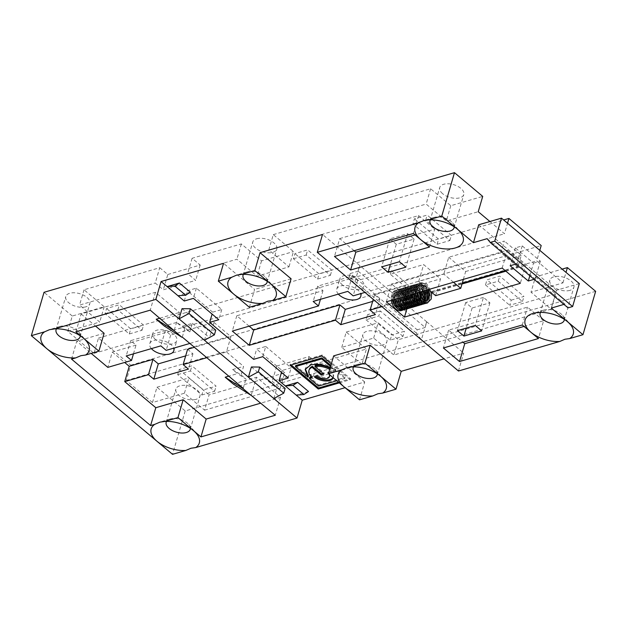 <?xml version="1.0" encoding="UTF-8"?>
<svg xmlns="http://www.w3.org/2000/svg" width="627" height="627" viewBox="0 0 627 627"><rect width="100%" height="100%" fill="white"/><g stroke="black" fill="none" stroke-linecap="round" stroke-linejoin="round"><path stroke-width="0.47" stroke-dasharray="3.13 2.35" d="M330.327 367.304L335.32 370.432L335.617 369.405L330.876 365.423M305.357 368.935L311.353 363.676L323.697 363.832L335.617 369.405M312.207 377.493L312.505 376.474L311.423 376.788M336.832 380.769L344.842 378.434L345.14 377.415L335.907 369.656L335.61 370.675L332.78 371.498A14.139 7.493 -163.7 0 0 329.708 369.421M344.842 378.434L335.61 370.675M318.602 386.083L318.9 385.064L345.14 377.415M295.685 365.557L308.382 376.176M335.907 369.656L333.078 370.479A14.139 7.493 -163.7 0 0 330.006 368.394M309.409 378.355L309.707 377.336L318.9 385.064M309.221 369.507A14.139 7.493 -163.7 0 0 312.505 376.474M315.201 365.494L324.214 373.065L323.085 373.394M338.517 382.188L350.493 378.7L322.262 354.968L290.34 364.271L291.163 364.969M339.34 382.878L350.187 379.719L350.493 378.7M350.187 379.719L331.33 363.864M321.964 355.987L322.262 354.968M290.042 365.29L290.34 364.271M195.985 399.368A12.54 6.646 16.3 0 1 178.797 395.245A12.54 6.646 16.3 0 1 175.889 389.069A12.54 6.646 16.3 0 1 189.785 386.216A12.54 6.646 16.3 0 1 199.95 396.107A12.54 6.646 16.3 0 1 195.985 399.368M190.396 428.366A12.54 6.646 -163.7 0 0 188.782 424.518A12.54 6.646 -163.7 0 0 169.995 419.024A12.54 6.646 -163.7 0 0 166.555 421.399M75.898 331.816L81.126 313.962L155.457 292.292L179.455 312.465L174.235 330.327M155.457 292.292L150.237 310.153M595.65 291.328L185.208 410.959L156.969 387.227L152.494 402.534L184.416 393.231L204.59 410.183L209.065 394.877L284.768 372.806L280.293 388.113L272.228 381.334L304.604 371.897L312.669 378.677L317.144 363.37L366.403 349.02L361.92 364.326L312.669 378.677M184.416 393.231L188.892 377.924L209.065 394.877M152.494 402.534L126.278 380.495L130.753 365.188L98.486 338.071L94.011 353.377L67.794 331.338L72.27 316.032L104.192 306.728L84.026 289.776L159.728 267.713L155.253 283.02L163.318 289.799L195.695 280.363L187.63 273.584L236.881 259.225L257.054 276.178L288.976 266.875L268.803 249.922L426.141 204.065L446.314 221.017L478.236 211.707M159.728 267.713L167.793 274.493L163.318 289.799M454.238 226.817A12.54 6.646 -163.7 0 0 452.623 222.969A12.54 6.646 -163.7 0 0 433.837 217.475A12.54 6.646 -163.7 0 0 430.404 219.842M417.002 287.715A10.008 6.529 -106.2 0 1 428.727 288.773A10.008 6.529 -106.2 0 1 424.597 302.888A10.008 6.529 -106.2 0 1 417.002 287.715M429.103 297.88A8.794 5.737 73.8 0 0 425.537 285.967A8.794 5.737 73.8 0 0 417.778 288.365A8.794 5.737 73.8 0 0 421.344 300.286A8.794 5.737 73.8 0 0 429.103 297.88M377.376 373.864A12.54 6.646 -163.7 0 0 375.761 370.016A12.54 6.646 -163.7 0 0 356.975 364.522A12.54 6.646 -163.7 0 0 353.534 366.897M251.278 395.073L256.498 377.219L280.496 397.393L260.848 403.122M280.496 397.393L275.277 415.246M85.868 306.815A12.54 6.646 16.3 0 1 68.68 302.692A12.54 6.646 16.3 0 1 65.772 296.516A12.54 6.646 16.3 0 1 79.668 293.663A12.54 6.646 16.3 0 1 89.833 303.554A12.54 6.646 16.3 0 1 85.868 306.815M80.28 335.813A12.54 6.646 -163.7 0 0 78.665 331.965A12.54 6.646 -163.7 0 0 59.879 326.471A12.54 6.646 -163.7 0 0 56.438 328.846M380.275 310.929L367.508 314.652L391.71 334.99L404.478 331.268L380.275 310.929L378.786 316.032L366.019 319.754L367.508 314.652M185.208 410.959L172.527 454.332M458.47 370.988L463.69 353.126L444.034 358.856M359.506 399.83L364.726 381.968L345.069 387.698M564.355 319.37A12.54 6.646 -163.7 0 0 562.74 315.522A12.54 6.646 -163.7 0 0 543.954 310.028A12.54 6.646 -163.7 0 0 540.521 312.395M416.25 333.008L349.294 276.726L350.227 273.537L417.182 329.81L416.25 333.008L421.36 339.795L426.807 321.87L463.69 353.126M249.389 307.277L254.609 289.423L223.549 263.316M291.093 278.788L254.609 289.423M267.259 281.311A12.54 6.646 -163.7 0 0 265.644 277.463A12.54 6.646 -163.7 0 0 246.858 271.969A12.54 6.646 -163.7 0 0 243.425 274.344M407.425 290.505A10.008 6.529 -106.2 0 1 419.149 291.571A10.008 6.529 -106.2 0 1 415.019 305.678A10.008 6.529 -106.2 0 1 407.425 290.505M421.9 300.866A10.008 6.529 73.8 0 0 417.841 287.307A10.008 6.529 73.8 0 0 409.016 290.035A10.008 6.529 73.8 0 0 413.075 303.601A10.008 6.529 73.8 0 0 421.9 300.866M539.792 250.353L536.72 260.871L562.936 282.902L531.014 292.206L535.489 276.899L562.145 269.132M562.936 282.902L566.016 272.392M333.227 377.744A11.215 5.941 -163.7 0 0 333.258 377.642A11.215 5.941 -163.7 0 0 330.648 372.125L328.752 372.673M328.485 373.59A7.312 3.872 16.3 0 1 328.924 374.131M190.326 292.174L178.013 295.764M308.508 391.507L296.195 395.096M364.726 381.968L333.666 355.87M426.807 321.87L401.797 300.85L409.094 298.726L409.705 299.236L431.768 292.801M381.921 306.65L401.797 300.85L384.86 286.61L364.977 292.409M350.227 273.537L358.213 271.209L359.851 265.597L384.86 286.61L392.157 284.486L409.094 298.726L437.144 290.552L440.577 278.819L423.633 264.578L390.347 274.281L407.284 288.522L440.577 278.819M359.851 265.597L322.513 234.474M335.32 370.432L330.578 366.442M317.176 376.051L317.474 375.032L314.636 375.855A11.215 5.941 -163.7 0 0 315.514 376.529M314.339 376.874L314.636 375.855M133.457 353.84L136.004 345.148L130.659 340.657L165.316 330.554L170.662 335.045L213.987 322.419L209.512 337.726L189.856 343.447M170.662 335.045L166.186 350.352M389.829 238.848L396.288 244.271L414.071 239.083L407.613 233.659L389.829 238.848L381.624 266.906M407.613 233.659L399.407 261.725M71.533 359.114L76.753 341.26L91.181 353.393M104.113 333.282L76.753 341.26M393.834 295.348A8.794 5.737 -106.2 0 1 404.141 296.281A8.794 5.737 -106.2 0 1 400.512 308.68A8.794 5.737 -106.2 0 1 393.834 295.348M392.502 295.897C395.339 290.599 398.756 291.038 402.738 297.229L403.78 300.788C404.18 304.612 403.263 307.191 401.021 308.531C396.585 311.204 390.37 301.987 392.502 295.897M402.048 303.923A6.27 4.091 73.8 0 0 400.951 297.143A6.27 4.091 73.8 0 0 396.264 294.518A6.27 4.091 73.8 0 0 394.085 301.681A6.27 4.091 73.8 0 0 399.767 306.556A6.27 4.091 73.8 0 0 402.048 303.923M483.448 297.394L465.665 302.582L472.115 308.006L489.899 302.825L483.448 297.394L475.242 325.46M465.665 302.582L457.459 330.641M253.645 359.334L256.631 349.129L265.746 346.465L262.768 356.669M72.27 316.032L44.031 292.3M489.906 221.519L504.453 233.746L507.525 223.228M94.011 353.377L504.453 233.746M67.794 331.338L99.717 322.035L79.543 305.083L155.253 283.02M105.062 313.625L117.837 309.903L142.039 330.249L129.264 333.972L105.062 313.625L106.559 308.523L119.326 304.8L143.528 325.147L130.761 328.869L106.559 308.523M293.412 258.732L306.18 255.009L330.382 275.347L317.615 279.07L293.412 258.732L294.902 253.629L307.677 249.907L331.879 270.245L319.104 273.968L294.902 253.629M412.895 223.902L425.67 220.179L449.865 240.525L437.097 244.248L412.895 223.902L414.392 218.799L427.159 215.077L451.362 235.423L438.594 239.146L414.392 218.799M212.663 312.175L187.254 290.818L196.369 288.154L221.786 309.511L212.663 312.175L212.098 314.088M268.803 249.922L273.286 234.616L293.452 251.568L288.976 266.875M98.486 338.071L503.653 219.975M126.278 380.495L536.72 260.871M130.753 365.188L541.195 245.557M533.522 263.144L540.356 261.153L522.205 245.894L515.37 247.892L533.522 263.144L529.831 275.747M515.37 247.892L510.143 265.746M117.837 309.903L119.326 304.8M273.834 398.545L276.82 388.34L285.136 388.419M511.193 300.168L523.968 296.446L499.766 276.107L486.991 279.822L511.193 300.168L509.704 305.271L522.471 301.548L498.269 281.209L485.502 284.924L486.991 279.822M232.648 369.562L243.589 366.372L241.089 374.938L232.648 369.562L237.484 373.629L228.777 376.169M342.64 285.167A12.54 6.646 16.3 0 1 339.732 278.991A12.54 6.646 16.3 0 1 353.628 276.131A12.54 6.646 16.3 0 1 363.801 286.03A12.54 6.646 16.3 0 1 355.188 289.776A12.54 6.646 16.3 0 1 342.64 285.167M155.661 339.669A12.54 6.646 16.3 0 1 152.753 333.493A12.54 6.646 16.3 0 1 166.649 330.633A12.54 6.646 16.3 0 1 176.814 340.532A12.54 6.646 16.3 0 1 168.208 344.278A12.54 6.646 16.3 0 1 155.661 339.669M500.926 252.783L445.288 268.999L448.72 257.266L504.351 241.05L500.926 252.783L517.863 267.024L521.296 255.291L504.351 241.05M179.165 369.546L203.36 389.892L216.135 386.169L191.933 365.823L179.165 369.546L177.668 374.648L201.87 394.994L203.36 389.892M201.87 394.994L214.638 391.272L190.436 370.933L177.668 374.648M190.436 370.933L191.933 365.823M214.638 391.272L216.135 386.169M463.353 279.383L465.657 271.507L448.72 257.266M465.657 271.507L521.296 255.291M366.019 319.754L390.221 340.093L402.989 336.37L404.478 331.268M390.221 340.093L391.71 334.99M413.405 306.478A10.008 6.529 73.8 0 0 417.112 302.261A10.008 6.529 73.8 0 0 411.14 287.503A10.008 6.529 73.8 0 0 403.96 296.696L403.859 292.895L405.74 288.224L408.506 286.374L410.826 286.233L414.228 287.769L417.057 291.061L418.718 302.049L416.54 305.678L415.231 306.548M418.711 301.799A10.008 6.529 73.8 0 0 414.651 288.232A10.008 6.529 73.8 0 0 405.826 290.967A10.008 6.529 73.8 0 0 409.886 304.526A10.008 6.529 73.8 0 0 418.711 301.799M273.286 234.616L430.616 188.758L450.789 205.711L482.712 196.4M167.793 274.493L200.17 265.056L192.105 258.277L241.356 243.919L261.53 260.871L293.452 251.568M256.717 238.762A12.54 6.646 16.3 0 1 270.621 240.737A12.54 6.646 16.3 0 1 276.813 249.06A12.54 6.646 16.3 0 1 272.847 252.32A12.54 6.646 16.3 0 1 258.943 250.345A12.54 6.646 16.3 0 1 252.752 242.022A12.54 6.646 16.3 0 1 256.717 238.762M442.638 193.696A12.54 6.646 16.3 0 1 439.731 187.52A12.54 6.646 16.3 0 1 453.627 184.667A12.54 6.646 16.3 0 1 463.792 194.558A12.54 6.646 16.3 0 1 459.826 197.819A12.54 6.646 16.3 0 1 442.638 193.696M472.115 308.006L466.245 328.086M241.089 374.938L245.925 379.014L237.484 373.629M221.786 309.511L218.799 319.723M386.326 301.838L391.554 283.976L392.157 284.486L420.2 276.311L423.633 264.578M502.164 268.074L507.384 250.212L391.554 283.976M251.403 366.983L276.82 388.34M382.964 344.874A12.54 6.646 16.3 0 1 365.776 340.751A12.54 6.646 16.3 0 1 362.868 334.575A12.54 6.646 16.3 0 1 376.764 331.714A12.54 6.646 16.3 0 1 386.93 341.613A12.54 6.646 16.3 0 1 382.964 344.874M408.201 291.155A8.794 5.737 73.8 0 0 411.767 303.076A8.794 5.737 73.8 0 0 419.526 300.67A8.794 5.737 73.8 0 0 415.96 288.757A8.794 5.737 73.8 0 0 408.201 291.155M421.469 298.162A8.794 5.737 -106.2 0 1 414.133 303.178A8.794 5.737 -106.2 0 1 409.799 290.693A8.794 5.737 -106.2 0 1 414.565 286.884A8.794 5.737 -106.2 0 1 420.255 291.947M498.269 281.209L499.766 276.107M453.493 282.26L443.791 274.101L418.711 281.413L428.413 289.572M402.636 291.9A10.008 6.529 73.8 0 0 406.696 305.459A10.008 6.529 73.8 0 0 415.513 302.723A10.008 6.529 73.8 0 0 411.453 289.165A10.008 6.529 73.8 0 0 402.636 291.9M401.037 292.362A10.008 6.529 -106.2 0 1 412.762 293.428A10.008 6.529 -106.2 0 1 408.632 307.543A10.008 6.529 -106.2 0 1 401.037 292.362M84.026 289.776L79.543 305.083M104.192 306.728L99.717 322.035M390.347 274.281L391.389 270.707L357.641 280.543L353.166 295.85M249.154 326.165L236.787 315.773L322.983 290.646L317.638 286.155L352.296 276.052L357.641 280.543M372.65 301.399L379.923 299.275L374.578 294.784L408.326 284.948L407.284 288.522M391.389 270.707L408.326 284.948M338.361 294.118A12.54 6.646 16.3 0 1 336.746 289.196A12.54 6.646 16.3 0 1 348.377 285.794A12.54 6.646 16.3 0 1 360.666 293.663M151.381 348.612A12.54 6.646 16.3 0 1 149.767 343.698A12.54 6.646 16.3 0 1 161.398 340.296A12.54 6.646 16.3 0 1 173.687 348.165M349.294 276.726L354.404 283.522L359.624 265.66M485.502 284.924L509.704 305.271M430.616 188.758L426.141 204.065M450.789 205.711L446.314 221.017M243.213 388.293L245.925 379.014M182.3 337.107L185.02 327.819L189.856 331.887L181.422 326.502L192.364 323.313L189.856 331.887M192.364 323.313L209.512 337.726M213.987 322.419L230.924 336.652L226.449 351.959L243.589 366.372M406.609 291.626A8.794 5.737 -106.2 0 1 416.908 292.558A8.794 5.737 -106.2 0 1 413.287 304.957A8.794 5.737 -106.2 0 1 406.609 291.626M487.14 238.668L564.99 304.095L568.054 307.873M136.004 345.148L112.288 352.06L107.813 367.367M236.787 315.773L232.311 331.08M435.655 295.654L437.144 290.552L462.224 283.239M418.711 281.413L420.2 276.311L445.288 268.999L443.791 274.101M407.534 305.051A10.008 6.529 73.8 0 0 403.474 291.492A10.008 6.529 73.8 0 0 394.649 294.228A10.008 6.529 73.8 0 0 398.709 307.786A10.008 6.529 73.8 0 0 407.534 305.051M396.248 293.757A10.008 6.529 -106.2 0 1 407.973 294.823A10.008 6.529 -106.2 0 1 403.851 308.939A10.008 6.529 -106.2 0 1 396.248 293.757M551.18 309.158L555.663 293.851L398.325 339.709L393.85 355.015L551.18 309.158L531.014 292.206M397.847 293.295A10.008 6.529 73.8 0 0 401.907 306.854A10.008 6.529 73.8 0 0 410.724 304.119A10.008 6.529 73.8 0 0 406.672 290.56A10.008 6.529 73.8 0 0 397.847 293.295M165.316 330.554L160.841 345.861M265.746 346.465L291.163 367.83L282.04 370.486L256.631 349.129M288.177 378.034L291.163 367.83M410.614 289.572A10.008 6.529 -106.2 0 1 422.339 290.638A10.008 6.529 -106.2 0 1 418.209 304.746A10.008 6.529 -106.2 0 1 410.614 289.572M156.969 387.227L188.892 377.924M507.384 250.212L525.536 265.472L520.316 283.326M401.499 309.863A10.008 6.529 73.8 0 0 405.935 305.514A10.008 6.529 73.8 0 0 399.971 290.763A10.008 6.529 73.8 0 0 392.792 299.949M392.377 304.487C394.407 308.562 396.969 310.569 400.057 310.514C405.904 310.436 406.774 298.342 401.319 293.028C394.759 288.514 391.366 290.92 391.138 300.231L391.17 300.427M406.829 309.048L409.705 299.236M432.136 292.699L462.005 283.992M505.887 271.201L525.536 265.472M284.768 372.806L276.703 366.027L272.228 381.334M415.403 288.177A10.008 6.529 73.8 0 0 419.463 301.736A10.008 6.529 73.8 0 0 428.288 299.001A10.008 6.529 73.8 0 0 424.228 285.442A10.008 6.529 73.8 0 0 415.403 288.177M413.804 288.639A10.008 6.529 -106.2 0 1 425.529 289.705A10.008 6.529 -106.2 0 1 421.407 303.821A10.008 6.529 -106.2 0 1 413.804 288.639M523.984 326.424L543.64 320.695L538.421 338.549M241.356 243.919L236.881 259.225M192.105 258.277L187.63 273.584M563.932 304.401L564.99 304.095M579.332 283.584L556.525 290.23L551.305 308.084M543.64 320.695L527.503 307.136L448.611 330.131L463.039 342.256M412.213 289.11A10.008 6.529 73.8 0 0 416.265 302.669A10.008 6.529 73.8 0 0 425.09 299.933A10.008 6.529 73.8 0 0 421.031 286.374A10.008 6.529 73.8 0 0 412.213 289.11M569.943 290.372A12.54 6.646 16.3 0 1 552.755 286.249A12.54 6.646 16.3 0 1 549.848 280.073A12.54 6.646 16.3 0 1 563.744 277.22A12.54 6.646 16.3 0 1 573.909 287.111A12.54 6.646 16.3 0 1 569.943 290.372M142.039 330.249L143.528 325.147M182.026 308.672L207.443 330.029L215.759 330.108M184.267 301.023L187.254 290.818M204.457 340.234L207.443 330.029M282.04 370.486L281.476 372.399M196.369 288.154L193.39 298.358M159.807 318.195L179.455 312.465M200.17 265.056L195.695 280.363M112.288 352.06L124.655 362.453M187.598 349.286L192.944 353.777L185.67 355.893M230.924 336.652L194.425 347.295M317.615 279.07L319.104 273.968M361.92 364.326L341.754 347.374L373.676 338.071L393.85 355.015M204.59 410.183L280.293 388.113M402.989 336.37L378.786 316.032M403.412 292.558A8.794 5.737 -106.2 0 1 413.718 293.491A8.794 5.737 -106.2 0 1 410.089 305.89A8.794 5.737 -106.2 0 1 403.412 292.558M405.011 292.088A8.794 5.737 -106.2 0 1 415.317 293.028A8.794 5.737 -106.2 0 1 411.688 305.427A8.794 5.737 -106.2 0 1 405.011 292.088M354.137 250.722L339.701 238.589L334.481 256.451M129.264 333.972L130.761 328.869M396.288 244.271L390.417 264.343M414.071 239.083L405.865 267.149M412.323 303.656A10.008 6.529 73.8 0 0 408.263 290.097A10.008 6.529 73.8 0 0 399.438 292.825A10.008 6.529 73.8 0 0 403.498 306.391A10.008 6.529 73.8 0 0 412.323 303.656M206.792 357.688L226.449 351.959M233.244 383.998L256.498 377.219M261.53 260.871L257.054 276.178M400.222 293.483A8.794 5.737 -106.2 0 1 410.528 294.424A8.794 5.737 -106.2 0 1 406.899 306.822A8.794 5.737 -106.2 0 1 400.222 293.483M401.821 293.021A8.794 5.737 73.8 0 0 405.387 304.934A8.794 5.737 73.8 0 0 413.138 302.535A8.794 5.737 73.8 0 0 409.572 290.614A8.794 5.737 73.8 0 0 401.821 293.021M398.623 293.953A8.794 5.737 -106.2 0 1 408.929 294.886A8.794 5.737 -106.2 0 1 405.301 307.285A8.794 5.737 -106.2 0 1 398.623 293.953M395.433 294.878A8.794 5.737 -106.2 0 1 405.74 295.819A8.794 5.737 -106.2 0 1 402.111 308.218A8.794 5.737 -106.2 0 1 395.433 294.878M397.032 294.416A8.794 5.737 73.8 0 0 400.598 306.329A8.794 5.737 73.8 0 0 408.349 303.93A8.794 5.737 73.8 0 0 404.783 292.01A8.794 5.737 73.8 0 0 397.032 294.416M406.609 302.598A6.27 4.091 73.8 0 0 405.512 295.819A6.27 4.091 73.8 0 0 400.825 293.185A6.27 4.091 73.8 0 0 398.647 300.349A6.27 4.091 73.8 0 0 404.329 305.224A6.27 4.091 73.8 0 0 406.609 302.598M373.676 338.071L378.152 322.764L398.325 339.709M276.703 366.027L309.08 356.591L317.144 363.37M341.754 347.374L346.229 332.067L366.403 349.02M346.229 332.067L378.152 322.764M535.489 276.899L555.663 293.851M192.944 353.777L188.468 369.084M534.086 279.321L535.137 279.007L540.356 261.153M522.205 245.894L516.985 263.755L515.935 264.061M478.675 224.795L556.525 290.23M425.67 220.179L427.159 215.077M81.126 313.962L95.555 326.087M423.915 300.341A8.794 5.737 -106.2 0 1 416.116 301.281A8.794 5.737 -106.2 0 1 412.989 289.76A8.794 5.737 -106.2 0 1 417.754 285.951A8.794 5.737 -106.2 0 1 423.444 291.014M422.716 299.745A8.794 5.737 73.8 0 0 419.149 287.824A8.794 5.737 73.8 0 0 411.398 290.23A8.794 5.737 73.8 0 0 414.964 302.143A8.794 5.737 73.8 0 0 422.716 299.745M449.865 240.525L451.362 235.423M437.097 244.248L438.594 239.146M306.18 255.009L307.677 249.907M330.382 275.347L331.879 270.245M522.471 301.548L523.968 296.446M522.283 324.99L527.503 307.136M448.611 330.131L443.383 347.985M426.219 300.788A8.794 5.737 -106.2 0 1 418.656 299.643A8.794 5.737 -106.2 0 1 416.187 288.835A8.794 5.737 -106.2 0 1 420.952 285.026A8.794 5.737 -106.2 0 1 426.642 290.089M425.905 298.813A8.794 5.737 73.8 0 0 422.339 286.9A8.794 5.737 73.8 0 0 414.588 289.298A8.794 5.737 73.8 0 0 418.154 301.211A8.794 5.737 73.8 0 0 425.905 298.813M505.276 270.692L517.863 267.024M309.08 356.591L304.604 371.897M352.296 276.052L347.82 291.359M317.638 286.155L313.163 301.462M322.983 290.646L320.436 299.338M379.923 299.275L375.448 314.582M374.578 294.784L373.245 299.353M426.579 321.941L424.941 327.553L417.182 329.81M358.213 271.209L425.169 327.482M332.78 371.498L333.078 370.479M323.908 374.084L324.214 373.065M330.648 372.125L330.946 371.098L328.109 371.929A7.312 3.872 16.3 0 1 329.896 374.946M333.07 377.611A11.215 5.941 -163.7 0 0 333.556 376.623A11.215 5.941 -163.7 0 0 330.946 371.098M327.811 372.947L328.109 371.929M329.81 375.534A7.312 3.872 16.3 0 1 324.794 377.72A7.312 3.872 16.3 0 1 317.474 375.032M489.899 302.825L481.693 330.884M185.02 327.819L176.579 322.435L181.422 326.502M176.579 322.435L164.266 326.024M429.511 247.014L434.73 229.161L415.082 234.89M339.701 238.589L418.601 215.594L413.373 233.456M418.601 215.594L434.73 229.161M130.659 340.657L126.184 355.964M308.304 376.161L308.006 377.18M305.184 369.436L305.482 368.417M190.255 429.276L199.95 396.107M166.186 422.237L175.889 389.069M433.837 217.475L423.46 220.688M452.623 222.969L460.202 231.935M416.704 292.981L416.986 287.456L421.297 282.652L426.869 283.953L431.689 292.323M419.134 292.276L419.392 288.161L421.979 285.066L424.385 285.356L428.21 289.627M356.975 364.522L346.598 367.735M375.761 370.016L383.34 378.99M80.138 336.723L89.833 303.554M56.069 329.684L65.772 296.516M543.954 310.028L532.738 313.5M562.74 315.522L570.319 324.488M246.858 271.969L236.481 275.182M265.644 277.463L273.223 286.437M407.127 295.772L407.409 290.246L409.588 286.617L411.696 285.45L414.016 285.301L417.417 286.837L420.701 290.952L422.269 299.4L420.388 304.079L418.421 305.615M169.995 419.024L159.619 422.237M188.782 424.518L196.361 433.484M59.879 326.471L49.502 329.684M78.665 331.965L86.244 340.931M403.78 300.788C403.647 305.122 403.247 307.191 402.589 307.011L399.681 308.233L396.875 306.681C394.015 303.452 393.004 299.761 393.85 295.599C394.814 293.436 395.668 292.401 396.413 292.511C397.526 292.691 398.796 290.881 402.738 297.229M377.235 374.774L386.93 341.613M353.166 367.735L362.868 334.575M409.815 290.952C407.848 296.971 413.836 304.252 414.98 303.413C417.731 303.397 418.64 304.534 419.855 297.911C419.236 288.961 413.35 287.284 413.71 287.793C412.762 286.923 411.469 287.973 409.815 290.952M412.041 307.481L413.318 306.634L415.364 303.499L415.975 299.181L413.358 291.194L407.652 287.166L405.324 287.307L403.216 288.467L401.021 292.104L400.747 297.637M360.815 296.234L363.801 286.03M336.746 289.196L339.732 278.991M173.836 350.736L176.814 340.532M149.767 343.698L152.753 333.493M408.216 291.414C406.249 297.433 412.245 304.722 413.381 303.876C416.14 303.86 417.041 305.004 418.264 298.381C417.645 289.423 411.759 287.754 412.111 288.255C411.171 287.385 409.87 288.444 408.216 291.414M394.359 299.494L394.642 293.969L396.82 290.34L398.929 289.172L401.249 289.023L404.65 290.56L407.934 294.674L409.502 303.123L407.621 307.794L405.653 309.338M405.536 296.242L405.81 290.709L407.997 287.08L410.097 285.912L412.417 285.771L415.819 287.299L419.102 291.414L420.67 299.871L418.797 304.542L416.83 306.086M407.252 308.876L408.53 308.029L410.575 304.894L411.187 300.576L408.569 292.59L402.863 288.561L400.535 288.702L398.427 289.862L396.233 293.507L395.958 299.032M408.726 295.309L409 289.784L411.187 286.147L413.295 284.979L415.615 284.838L419.016 286.374L422.3 290.489L423.86 298.938L421.987 303.609L420.019 305.153M402.463 310.271L403.757 309.417L405.763 306.352L406.39 301.869L404.713 295.552L401.405 291.453L398.043 289.956L395.747 290.097L393.678 291.226L392.33 292.84L391.138 300.231M424.808 303.758L426.086 302.912L428.131 299.777L428.743 295.458L426.125 287.472L420.419 283.443L418.091 283.584L415.991 284.744L413.789 288.389L413.514 293.914M423.209 304.22L424.495 303.382L426.54 300.239L427.144 295.92L424.526 287.942L418.82 283.913L416.493 284.047L414.392 285.207L412.198 288.851L411.915 294.377M564.214 320.279L573.909 287.111M540.145 313.241L549.848 280.073M405.026 292.347C403.059 298.366 409.047 305.647 410.191 304.808C412.95 304.793 413.851 305.929 415.066 299.306C414.447 290.356 408.569 288.686 408.922 289.188C407.973 288.318 406.68 289.368 405.026 292.347M399.148 298.099L399.43 292.574L401.609 288.945L403.717 287.777L406.037 287.628L409.439 289.165L412.723 293.279L414.282 301.728L412.409 306.399L410.442 307.943M454.097 227.726L463.792 194.558M430.028 220.688L439.731 187.52M421.618 304.691L422.896 303.844L424.941 300.709L425.553 296.391L422.935 288.404L417.221 284.376L414.902 284.517L412.793 285.677L410.599 289.313L410.317 294.847M401.836 293.279C399.869 299.298 405.857 306.579 407.001 305.733C409.752 305.725 410.661 306.862 411.876 300.239C411.257 291.281 405.371 289.611 405.732 290.121C404.783 289.251 403.482 290.301 401.836 293.279M397.549 298.562L397.832 293.036L400.01 289.408L402.119 288.24L404.439 288.091L407.84 289.627L411.124 293.742L412.691 302.19L410.81 306.869L408.843 308.406M400.238 293.742C398.27 299.761 404.258 307.042 405.403 306.203C408.161 306.188 409.063 307.324 410.277 300.701C409.666 291.751 403.78 290.082 404.133 290.583C403.185 289.713 401.891 290.771 400.238 293.742M397.048 294.674C395.081 300.694 401.068 307.975 402.213 307.136C404.964 307.12 405.873 308.257 407.088 301.634C406.468 292.676 400.582 291.006 400.943 291.516C399.995 290.646 398.694 291.696 397.048 294.674M395.449 295.137C393.482 301.156 399.477 308.437 400.614 307.598C403.373 307.583 404.274 308.719 405.489 302.096C404.877 293.146 398.991 291.477 399.344 291.978C398.396 291.108 397.103 292.166 395.449 295.137M400.825 293.185L396.264 294.518M404.329 305.224L399.767 306.556M267.118 282.221L276.813 249.06M243.049 275.182L252.752 242.022M422.7 299.494L421.266 301.94L418.812 302.645L417.668 302.269L414.69 299.455L413.005 290.019L414.439 287.566L416.892 286.86L418.037 287.237L421.822 291.492M392.761 299.965L392.69 296.148L394.571 291.477L397.33 289.635L399.65 289.494L403.051 291.022L405.881 294.314L407.55 305.31L405.363 308.939L404.054 309.809M406.625 291.884C404.658 297.903 410.646 305.184 411.79 304.338C414.541 304.322 415.45 305.467 416.665 298.844C416.046 289.886 410.16 288.216 410.513 288.726C409.572 287.856 408.271 288.906 406.625 291.884M420.223 291.955L416.399 287.683L413.992 287.393L412.817 288.059L411.414 290.481L411.578 296.602L414.494 301.611L416.579 302.943L418.554 303.037L419.69 302.386L421.43 298.099M403.427 292.809C404.768 290.003 406.069 288.945 407.315 289.65C408.083 289.439 409.455 290.497 411.437 292.84C413.789 298.052 414.126 301.705 412.464 303.805L409.235 305.435C408.467 305.655 407.095 304.589 405.113 302.253C403.216 299.055 402.652 295.905 403.427 292.809M415.105 293.444L415.387 287.918L417.574 284.29L419.675 283.122L421.995 282.981L425.396 284.509L428.68 288.624L430.247 297.08L428.366 301.752L426.407 303.296M426.611 290.097L425.796 288.639L421.689 285.465L419.197 286.194L417.794 288.624L417.958 294.745L420.874 299.753L422.959 301.085L425.686 300.827M423.789 300.27L422.864 301.477L420.411 302.183L419.259 301.806L416.289 298.993L414.604 289.556L416.038 287.103L418.483 286.398L419.635 286.774L423.421 291.022M402.338 297.167L402.268 293.358L404.141 288.686L406.907 286.845L409.227 286.696L412.629 288.232L415.458 291.524L417.127 302.52L414.941 306.148L413.632 307.011M333.258 377.642L333.556 376.623M398.639 294.204C399.979 291.398 401.28 290.34 402.526 291.046C403.294 290.834 404.666 291.892 406.649 294.235C409 299.447 409.337 303.1 407.675 305.2L404.446 306.83C403.678 307.05 402.307 305.984 400.324 303.648C398.427 300.451 397.863 297.3 398.639 294.204M424.777 300.686L423.319 301.65L422.01 301.712L420.858 301.336L417.88 298.53L416.195 289.086L417.637 286.633L420.082 285.928L421.234 286.304L425.012 290.56"/><path stroke-width="0.94" d="M330.578 366.442L321.635 358.926L295.388 366.576L308.006 377.18L305.184 369.436L311.055 364.695L320.005 364.248L330.327 367.304M308.382 376.176L305.357 368.935M329.708 369.421A14.139 7.493 -163.7 0 0 314.903 366.513L323.908 374.084L321.071 374.915L312.066 367.336A14.139 7.493 -163.7 0 0 308.923 370.533A14.139 7.493 -163.7 0 0 312.207 377.493L309.409 378.355L318.602 386.083L336.832 380.769M311.423 376.788L309.699 377.329M295.388 366.576L295.685 365.557L321.933 357.907L321.635 358.926M330.876 365.423L321.933 357.907M323.085 373.394L321.377 373.888L312.364 366.317A14.139 7.493 -163.7 0 0 309.221 369.507L308.923 370.533M330.006 368.394A14.139 7.493 -163.7 0 0 315.201 365.494L314.903 366.513M291.163 364.969L318.571 388.003L338.517 382.188M331.33 363.864L321.964 355.987L290.042 365.29L318.273 389.022L318.571 388.003M318.273 389.022L339.34 382.878M166.555 421.399A12.54 6.646 -163.7 0 0 166.186 422.237A12.54 6.646 -163.7 0 0 172.378 430.561A12.54 6.646 -163.7 0 0 186.29 432.536A12.54 6.646 -163.7 0 0 190.255 429.276A12.54 6.646 -163.7 0 0 190.396 428.366M173.781 330.453L156.201 319.245L164.266 326.024L181.846 337.24L150.237 310.153L75.898 331.816L83.36 338.086A25.072 13.285 16.3 0 1 86.244 340.931A25.072 13.285 16.3 0 1 85.601 355.015L80.875 355.689L75.702 357.899A25.072 13.285 16.3 0 1 46.876 348.722A25.072 13.285 16.3 0 1 44.642 331.801L49.502 329.684L54.541 328.909L155.849 299.385L179.048 318.877L182.026 308.672L190.349 308.75L188.962 313.484L214.379 334.842L204.457 340.234L248.425 377.188L251.403 366.983L259.727 367.061L258.34 371.795L283.757 393.153L285.136 388.419L259.727 367.061M428.5 219.912L441.792 216.041L457.326 229.09A25.072 13.285 16.3 0 1 460.202 231.935A25.072 13.285 16.3 0 1 455.218 247.971A25.072 13.285 16.3 0 1 420.835 239.726A25.072 13.285 16.3 0 1 418.601 222.797L423.46 220.688L428.5 219.912A25.072 13.285 16.3 0 1 457.326 229.09L473.456 242.657L487.14 238.668L490.204 242.437L568.054 307.873L572.616 306.54L579.332 283.584L501.482 218.149L494.766 241.113L572.616 306.54M430.404 219.842A12.54 6.646 -163.7 0 0 430.028 220.688A12.54 6.646 -163.7 0 0 436.227 229.012A12.54 6.646 -163.7 0 0 450.131 230.987A12.54 6.646 -163.7 0 0 454.097 227.726A12.54 6.646 -163.7 0 0 454.238 226.817M218.329 281.17L231.622 277.299L236.481 275.182L241.52 274.414A25.072 13.285 16.3 0 1 270.339 283.592L285.873 296.642L272.58 300.521L267.854 301.195L262.682 303.405A25.072 13.285 16.3 0 1 233.855 294.228L218.329 281.17L223.549 263.316L161.076 281.523L155.849 299.385M241.52 274.414L254.813 270.543L260.033 252.681L291.093 278.788L285.873 296.642M566.016 272.392L567.411 267.596L595.65 291.328L582.969 334.7L569.677 338.572L564.951 339.246L559.778 341.456L458.47 370.988L317.293 252.328L322.513 234.474L260.033 252.681M317.293 252.328L418.601 222.797M283.757 393.153L273.834 398.545L297.026 418.044L195.718 447.568L190.992 448.242L185.819 450.452A25.072 13.285 16.3 0 1 156.993 441.275L31.35 335.672L44.031 292.3L454.473 172.668L441.792 216.041M31.35 335.672L44.642 331.801M185.819 450.452L172.527 454.332L156.993 441.275A25.072 13.285 16.3 0 1 154.759 424.354L150.59 425.568L155.809 407.707L124.749 381.6L148.466 374.687L153.811 379.186L188.468 369.084L183.123 364.593L206.792 357.688M154.759 424.354L159.94 422.143L164.658 421.462A25.072 13.285 16.3 0 1 193.477 430.639L177.95 417.59L164.658 421.462M177.95 417.59L183.17 399.736L155.809 407.707M351.637 366.967A25.072 13.285 16.3 0 1 380.456 376.145A25.072 13.285 16.3 0 1 383.34 378.99A25.072 13.285 16.3 0 1 382.697 393.074L377.971 393.748L372.799 395.958A25.072 13.285 16.3 0 1 343.972 386.781A25.072 13.285 16.3 0 1 341.739 369.852L346.903 367.641L351.637 366.967L364.93 363.096L370.149 345.234L401.209 371.341L444.034 358.856M353.534 366.897A12.54 6.646 -163.7 0 0 353.166 367.735A12.54 6.646 -163.7 0 0 359.365 376.059A12.54 6.646 -163.7 0 0 373.269 378.034A12.54 6.646 -163.7 0 0 377.235 374.774A12.54 6.646 -163.7 0 0 377.376 373.864M372.799 395.958L359.506 399.83L343.972 386.781L328.446 373.723L341.739 369.852M328.446 373.723L333.666 355.87L370.149 345.234M260.848 403.122L206.165 419.055L183.17 399.736M228.777 376.169L225.171 377.219L242.751 388.426L275.277 415.246L200.938 436.917L206.165 419.055M56.438 328.846A12.54 6.646 -163.7 0 0 56.069 329.684A12.54 6.646 -163.7 0 0 62.269 338.008A12.54 6.646 -163.7 0 0 76.173 339.983A12.54 6.646 -163.7 0 0 80.138 336.723A12.54 6.646 -163.7 0 0 80.28 335.813M364.93 363.096L395.99 389.195L401.209 371.341M395.99 389.195L382.697 393.074M345.069 387.698L302.245 400.183L296.195 395.096L303.868 394.54L292.981 385.386L297.621 382.352L285.309 385.942L279.054 380.691L288.177 378.034L262.768 356.669L253.645 359.334L209.677 322.38L218.799 319.723L193.39 298.358L184.267 301.023L178.013 295.764L185.686 295.207L190.326 292.174L179.44 283.02L167.127 286.61L174.792 286.053L179.44 283.02M297.026 418.044L302.245 400.183M559.778 341.456A25.072 13.285 16.3 0 1 530.951 332.279A25.072 13.285 16.3 0 1 532.738 313.5A25.072 13.285 16.3 0 1 567.435 321.643A25.072 13.285 16.3 0 1 570.319 324.488A25.072 13.285 16.3 0 1 569.677 338.572M540.521 312.395A12.54 6.646 -163.7 0 0 540.145 313.241A12.54 6.646 -163.7 0 0 546.344 321.557A12.54 6.646 -163.7 0 0 560.248 323.54A12.54 6.646 -163.7 0 0 564.214 320.279A12.54 6.646 -163.7 0 0 564.355 319.37M262.682 303.405L249.389 307.277L233.855 294.228A25.072 13.285 16.3 0 1 231.622 277.299M254.813 270.543L270.339 283.592A25.072 13.285 16.3 0 1 273.223 286.437A25.072 13.285 16.3 0 1 272.58 300.521M243.425 274.344A12.54 6.646 -163.7 0 0 243.049 275.182A12.54 6.646 -163.7 0 0 249.248 283.506A12.54 6.646 -163.7 0 0 263.152 285.481A12.54 6.646 -163.7 0 0 267.118 282.221A12.54 6.646 -163.7 0 0 267.259 281.311M200.938 436.917L193.477 430.639A25.072 13.285 16.3 0 1 196.361 433.484A25.072 13.285 16.3 0 1 195.718 447.568M562.145 269.132L567.411 267.596M328.924 374.131A7.312 3.872 16.3 0 1 329.512 376.553A7.312 3.872 16.3 0 1 324.488 378.739A7.312 3.872 16.3 0 1 317.176 376.051L314.339 376.874A11.215 5.941 -163.7 0 0 325.468 380.997A11.215 5.941 -163.7 0 0 333.227 377.744M328.752 372.673L327.811 372.947A7.312 3.872 16.3 0 1 328.485 373.59M303.868 394.54L308.508 391.507L297.621 382.352M320.436 299.338L318.5 305.952L232.311 331.08L249.248 345.312L335.445 320.193L340.79 324.684L375.448 314.582L370.102 310.091L381.921 306.65M318.5 305.952L313.163 301.462L347.82 291.359L353.166 295.85L364.977 292.409M161.076 281.523L178.013 295.764M189.856 343.447L166.186 350.352L160.841 345.861L126.184 355.964L131.521 360.454L133.457 353.84M399.407 261.725L381.624 266.906L388.082 272.33L405.865 267.149L399.407 261.725M54.541 328.909A25.072 13.285 16.3 0 1 83.36 338.086L98.894 351.144L85.601 355.015M75.702 357.899L71.533 359.114L150.59 425.568M98.894 351.144L104.113 333.282L95.555 326.087M475.242 325.46L457.459 330.641L463.909 336.072L481.693 330.884L475.242 325.46M273.834 398.545L248.425 377.188L258.34 371.795M454.473 172.668L482.712 196.4L478.236 211.707L489.906 221.519M507.525 223.228L508.928 218.439L541.195 245.557L539.792 250.353M503.653 219.975L508.928 218.439M529.831 275.747L528.295 281.006L510.143 265.746L515.935 264.061M204.457 340.234L179.048 318.877L188.962 313.484M415.231 306.548L412.111 306.995L408.71 305.459L405.426 301.344L403.937 296.704A10.008 6.529 73.8 0 0 413.405 306.478M466.245 328.086L463.909 336.072M212.098 314.088L209.677 322.38M563.932 304.401L551.305 308.084L582.969 334.7M404.478 317.09L520.316 283.326L502.164 268.074L386.326 301.838L404.478 317.09L406.829 309.048M420.255 291.947A8.794 5.737 -106.2 0 1 421.469 298.162M428.413 289.572L435.655 295.654L460.735 288.342L453.493 282.26M249.154 326.165L253.731 330.006L339.92 304.887L345.265 309.377L372.65 301.399M360.666 293.663A12.54 6.646 16.3 0 1 360.815 296.234A12.54 6.646 16.3 0 1 352.209 299.98A12.54 6.646 16.3 0 1 339.662 295.372A12.54 6.646 16.3 0 1 338.361 294.118M173.687 348.165A12.54 6.646 16.3 0 1 173.836 350.736A12.54 6.646 16.3 0 1 165.23 354.482A12.54 6.646 16.3 0 1 152.682 349.874A12.54 6.646 16.3 0 1 151.381 348.612M242.751 388.426L243.213 388.293L182.3 337.107L181.846 337.24M91.181 353.393L107.813 367.367L131.521 360.454M253.731 330.006L249.248 345.312M391.17 300.427L392.377 304.487C394.587 308.813 397.361 310.906 400.7 310.757L402.463 310.271M392.792 299.949A10.008 6.529 73.8 0 0 401.499 309.863M462.005 283.992L505.887 271.201M463.039 342.256L464.74 343.69L523.984 326.424M464.74 343.69L459.52 361.544L538.421 338.549L522.283 324.99L443.383 347.985L459.52 361.544M225.171 377.219L233.244 383.998L250.824 395.206M185.67 355.893L158.286 363.879L152.941 359.381L148.466 374.687M158.286 363.879L153.811 379.186M214.379 334.842L215.759 330.108L190.349 308.75M296.195 395.096L285.309 385.942L292.981 385.386M281.476 372.399L279.054 380.691M156.201 319.245L159.807 318.195M174.792 286.053L185.686 295.207M124.655 362.453L129.225 366.293L152.941 359.381M194.425 347.295L187.598 349.286L183.123 364.593M415.082 234.89L355.838 252.156L350.611 270.01L429.511 247.014L413.373 233.456L334.481 256.451L350.611 270.01M355.838 252.156L354.137 250.722M390.417 264.343L388.082 272.33M528.295 281.006L534.086 279.321M473.456 242.657L478.675 224.795L501.482 218.149M423.444 291.014A8.794 5.737 -106.2 0 1 423.915 300.341M494.766 241.113L490.204 242.437M460.735 288.342L463.353 279.383M426.642 290.089A8.794 5.737 -106.2 0 1 426.219 300.788M462.224 283.239L505.276 270.692M339.92 304.887L335.445 320.193M345.265 309.377L340.79 324.684M373.245 299.353L370.102 310.091M321.071 374.915L321.377 373.888M312.066 367.336L312.364 366.317M315.514 376.529A11.215 5.941 -163.7 0 0 333.07 377.611M329.896 374.946A7.312 3.872 16.3 0 1 329.81 375.534L329.512 376.553M129.225 366.293L124.749 381.6M308.1 377.156L308.398 376.137M309.393 378.324L309.691 377.305L309.417 378.308M308.108 377.18L308.406 376.161M431.689 292.323L431.282 298.977L427.285 303.107L421.509 301.759L417.033 294.565L416.704 292.981M428.21 289.627L429.432 295.192L427.645 300.082L425.2 300.788L421.038 297.543L419.134 292.276M418.421 305.615L415.309 306.062L411.908 304.526L409.07 301.242L407.127 295.772M400.747 297.637L401.28 299.941L405.551 306.415L407.973 307.708L412.041 307.481M405.653 309.338L402.534 309.785L399.133 308.249L396.303 304.957L394.359 299.494M416.83 306.086L413.71 306.532L410.309 304.996L407.479 301.705L405.536 296.242M395.958 299.032L396.491 301.344L400.763 307.81L403.185 309.103L407.252 308.876M420.019 305.153L416.9 305.6L413.499 304.064L410.669 300.772L408.726 295.309M413.514 293.914L414.055 296.226L418.319 302.692L420.741 303.985L424.808 303.758M411.915 294.377L412.456 296.689L416.72 303.154L419.142 304.448L423.209 304.22M410.442 307.943L407.323 308.39L403.921 306.854L401.092 303.562L399.148 298.099M410.317 294.847L410.857 297.151L415.121 303.617L417.551 304.91L421.618 304.691M408.843 308.406L405.732 308.852L402.33 307.324L399.493 304.032L397.549 298.562M421.822 291.492L423.053 296.939L422.7 299.494M404.054 309.809L400.943 310.247L397.542 308.719L394.258 304.604L392.761 299.965M421.43 298.099L420.223 291.955M426.407 303.296L423.288 303.734L419.886 302.206L417.057 298.914L415.105 293.444M425.686 300.827L426.799 299.651L427.841 295.583L426.611 290.097M423.421 291.022L424.644 296.477L423.789 300.27M413.632 307.011L410.52 307.457L407.119 305.929L403.827 301.814L402.338 297.167M425.012 290.56L426.242 296.015L424.777 300.686"/></g></svg>
